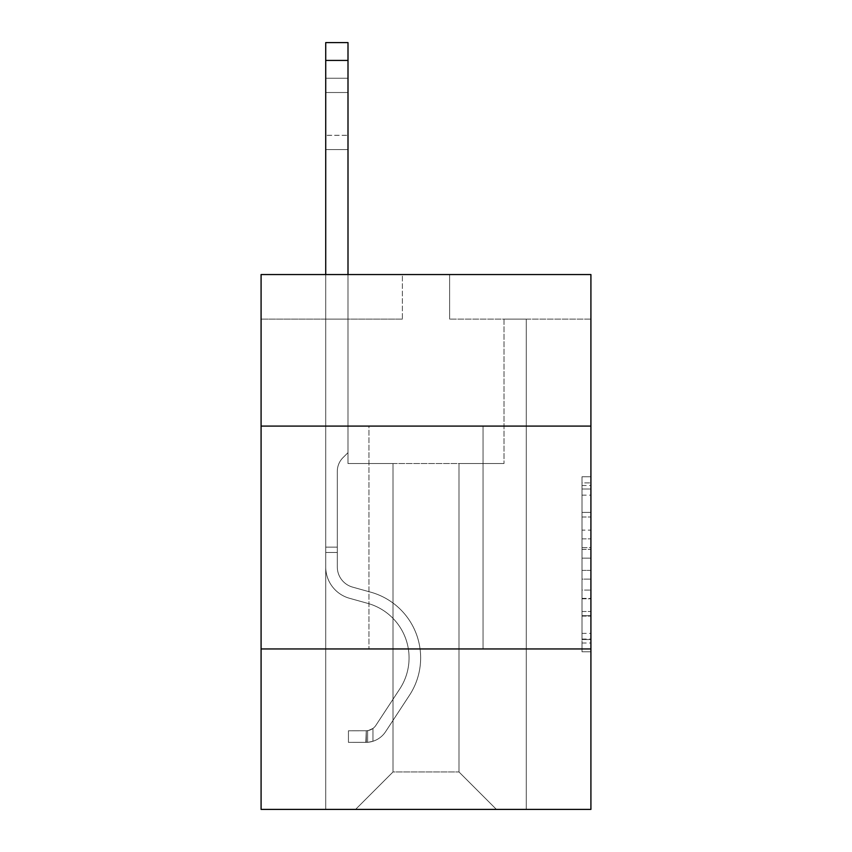 <?xml version="1.0" encoding="UTF-8"?>
<svg xmlns="http://www.w3.org/2000/svg" width="852" height="852" viewBox="0 0 852 852"><rect width="100%" height="100%" fill="white"/><g stroke="black" fill="none" stroke-linecap="round" stroke-linejoin="round"><path stroke-width="0.64" stroke-dasharray="4.26 3.19" d="M582.001 530.136L582.001 558.135L590.915 558.135L590.915 643.004L590.915 485.512L590.915 558.135L582.001 558.135L582.001 482.882L582.001 651.759L582.001 476.758L582.001 639.511L590.915 639.511L582.001 639.511L590.915 639.511L582.001 639.511L582.001 611.512L582.001 651.759L590.915 651.759L590.915 476.758L590.915 639.075L590.915 570.382L582.001 570.382L590.915 570.382L590.915 611.512L590.915 489.005L582.001 489.005L590.915 489.005L590.915 651.759L590.915 485.512L590.915 651.759L582.001 651.759L582.001 476.758L590.915 476.758L590.915 485.512L590.915 476.758L590.915 485.512L590.915 476.758L590.915 482.882L590.915 476.758L582.001 476.758L582.001 489.005L590.915 489.005L582.001 489.005L582.001 530.136L590.915 530.136M483.052 426.085L483.052 648.947L368.948 648.947L483.052 648.947L368.948 648.947L483.052 648.947L483.052 426.085L368.948 426.085L368.948 648.947L368.948 426.085L483.052 426.085M590.915 426.085L261.085 426.085L261.085 274.546L590.915 274.546L449.622 274.546L590.915 274.546L590.915 426.085L261.085 426.085L590.915 426.085L590.915 809.4L261.085 809.4L261.085 648.947L590.915 648.947L261.085 648.947L261.085 426.085M590.915 547.634L590.915 538.879L590.915 547.634L582.001 547.634L582.001 512.414L582.001 616.102L582.001 590.074L590.915 590.074L582.001 590.074L582.001 651.759L590.915 651.759L582.001 651.759L590.915 651.759L582.001 651.759L582.001 476.758L590.915 476.758L582.001 476.758L590.915 476.758L582.001 476.758L582.001 547.634L590.915 547.634M590.915 319.117L590.915 274.546L590.915 319.117L449.622 319.117L590.915 319.117M458.983 463.531L458.983 771.965L496.418 809.4L526.28 809.4L526.28 319.117L504.001 319.117L526.28 319.117L504.001 319.117L526.28 319.117L504.001 319.117L526.28 319.117L504.001 319.117L526.28 319.117L504.001 319.117L526.28 319.117L504.001 319.117L526.28 319.117L504.001 319.117L526.28 319.117L504.001 319.117L526.28 319.117L504.001 319.117L526.28 319.117L504.001 319.117L526.28 319.117L504.001 319.117L526.28 319.117L504.001 319.117L526.28 319.117L504.001 319.117L526.28 319.117L504.001 319.117L526.28 319.117L526.28 809.4L526.28 319.117L526.28 809.4L526.28 319.117L526.28 809.4L526.28 319.117L526.28 809.4L526.28 319.117L526.28 809.4L526.28 319.117L526.28 809.4L526.28 319.117L526.28 809.4L526.28 319.117L526.28 809.4L526.28 319.117L526.28 809.4L526.28 319.117L526.28 809.4L526.28 319.117L526.28 809.4L526.28 319.117L526.28 809.4L526.28 319.117L526.28 809.4L526.28 319.117L526.28 809.4L355.582 809.4L496.418 809.4L458.983 771.965L496.418 809.4L458.983 771.965L496.418 809.4L458.983 771.965L496.418 809.4L458.983 771.965L496.418 809.4L458.983 771.965L496.418 809.4L458.983 771.965L496.418 809.4L458.983 771.965L496.418 809.4L458.983 771.965L496.418 809.4L458.983 771.965L496.418 809.4L458.983 771.965L496.418 809.4L458.983 771.965L496.418 809.4L458.983 771.965L496.418 809.4L458.983 771.965L496.418 809.4L458.983 771.965L393.017 771.965L393.017 463.531L393.017 771.965L393.017 463.531L393.017 771.965L355.582 809.4L393.017 771.965L355.582 809.4L393.017 771.965L393.017 463.531L458.983 463.531L458.983 771.965L496.418 809.4L458.983 771.965L458.983 463.531L458.983 771.965L458.983 463.531L458.983 771.965L458.983 463.531L458.983 771.965L458.983 463.531L458.983 771.965L458.983 463.531L458.983 771.965L458.983 463.531L458.983 771.965L458.983 463.531L458.983 771.965L458.983 463.531L458.983 771.965L458.983 463.531L458.983 771.965L458.983 463.531L458.983 771.965L458.983 463.531L458.983 771.965L458.983 463.531L458.983 771.965L458.983 463.531L458.983 771.965L458.983 463.531L347.999 463.531L347.999 319.117L325.72 319.117L325.72 809.4L355.582 809.4L325.72 809.4L355.582 809.4L325.72 809.4L355.582 809.4L325.72 809.4L355.582 809.4L325.72 809.4L355.582 809.4L325.72 809.4L355.582 809.4L325.72 809.4L355.582 809.4L325.72 809.4L355.582 809.4L325.72 809.4L355.582 809.4L325.72 809.4L355.582 809.4L325.72 809.4L355.582 809.4L325.72 809.4L355.582 809.4L325.72 809.4L355.582 809.4L325.72 809.4L355.582 809.4L325.72 809.4L325.72 319.117L325.72 809.4L325.72 319.117L325.72 809.4L325.72 319.117L325.72 809.4L325.72 319.117L325.72 809.4L325.72 319.117L325.72 809.4L325.72 319.117L325.72 809.4L325.72 319.117L325.72 809.4L325.72 319.117L325.72 809.4L325.72 319.117L325.72 809.4L325.72 319.117L325.72 809.4L325.72 319.117L325.72 809.4L325.72 319.117L325.72 809.4L325.72 319.117L325.72 809.4L325.72 319.117L347.999 319.117L325.72 319.117L347.999 319.117L325.72 319.117L347.999 319.117L325.72 319.117L347.999 319.117L325.72 319.117L347.999 319.117L325.72 319.117L347.999 319.117L325.72 319.117L347.999 319.117L325.72 319.117L347.999 319.117L325.72 319.117L347.999 319.117L325.72 319.117L347.999 319.117L325.72 319.117L347.999 319.117L325.72 319.117L347.999 319.117L325.72 319.117L347.999 319.117L325.72 319.117L347.999 319.117L347.999 463.531L347.999 319.117L347.999 463.531L347.999 319.117L347.999 463.531L347.999 319.117L347.999 463.531L347.999 319.117L347.999 463.531L347.999 319.117L347.999 463.531L347.999 319.117L347.999 463.531L347.999 319.117L347.999 463.531L347.999 319.117L347.999 463.531L347.999 319.117L347.999 463.531L347.999 319.117L347.999 463.531L347.999 319.117L347.999 463.531L347.999 319.117L347.999 463.531L347.999 319.117L347.999 463.531L393.017 463.531L347.999 463.531L393.017 463.531L347.999 463.531L393.017 463.531L347.999 463.531L393.017 463.531L347.999 463.531L393.017 463.531L347.999 463.531L393.017 463.531L347.999 463.531L393.017 463.531L347.999 463.531L393.017 463.531L347.999 463.531L393.017 463.531L347.999 463.531L393.017 463.531L347.999 463.531L393.017 463.531L347.999 463.531L393.017 463.531L347.999 463.531L393.017 463.531L347.999 463.531L393.017 463.531L393.017 771.965L355.582 809.4L393.017 771.965L393.017 463.531L393.017 771.965L355.582 809.4L393.017 771.965L393.017 463.531L393.017 771.965L355.582 809.4L393.017 771.965L393.017 463.531L393.017 771.965L355.582 809.4L393.017 771.965L393.017 463.531L393.017 771.965L355.582 809.4L393.017 771.965L393.017 463.531L393.017 771.965L355.582 809.4L393.017 771.965L393.017 463.531L393.017 771.965L355.582 809.4L393.017 771.965L393.017 463.531L393.017 771.965L355.582 809.4L393.017 771.965L393.017 463.531L393.017 771.965L355.582 809.4L393.017 771.965L393.017 463.531L393.017 771.965L355.582 809.4L393.017 771.965L393.017 463.531L393.017 771.965L355.582 809.4L393.017 771.965L393.017 463.531L393.017 771.965L355.582 809.4L393.017 771.965L393.017 463.531L393.017 771.965L355.582 809.4L393.017 771.965L458.983 771.965L458.983 463.531L504.001 463.531L458.983 463.531M402.378 319.117L261.085 319.117L402.378 319.117L402.378 274.546L261.085 274.546L402.378 274.546L402.378 319.117M261.085 319.117L261.085 274.546L261.085 319.117M449.622 319.117L449.622 274.546L449.622 319.117M504.001 319.117L504.001 463.531L504.001 319.117M261.085 648.947L590.915 648.947M582.001 558.135L590.915 558.135L582.001 558.135M582.001 482.882L582.001 476.758L582.001 482.882L590.915 482.882L582.001 482.882M582.001 615.666L582.001 579.136L582.001 615.666L590.915 615.666L582.001 615.666M582.001 579.136L582.001 570.382L590.915 570.382L582.001 570.382L582.001 579.136L590.915 579.136L582.001 579.136M582.001 512.414L582.001 489.005L582.001 512.414L590.915 512.414L582.001 512.414M582.001 476.758L590.915 476.758L582.001 476.758L582.001 485.512L582.001 476.758L590.915 476.758M582.001 651.759L590.915 651.759L582.001 651.759L582.001 643.004L582.001 651.759M325.72 274.546L325.72 566.942A32.536 32.536 0 0 0 349.512 598.285A32.536 32.536 0 0 1 325.72 566.942A32.536 32.536 0 0 0 349.512 598.285A32.536 32.536 0 0 1 325.72 566.942A32.536 32.536 0 0 0 349.512 598.285A32.536 32.536 0 0 1 325.72 566.942A32.536 32.536 0 0 0 349.512 598.285A32.536 32.536 0 0 1 325.72 566.942A32.536 32.536 0 0 0 349.512 598.285A32.536 32.536 0 0 1 325.72 566.942A32.536 32.536 0 0 0 349.512 598.285A32.536 32.536 0 0 1 325.72 566.942A32.536 32.536 0 0 0 349.512 598.285A32.536 32.536 0 0 1 325.72 566.942A32.536 32.536 0 0 0 349.512 598.285A32.536 32.536 0 0 1 325.72 566.942A32.536 32.536 0 0 0 349.512 598.285A32.536 32.536 0 0 1 325.72 566.942A32.536 32.536 0 0 0 349.512 598.285A32.536 32.536 0 0 1 325.72 566.942A32.536 32.536 0 0 0 349.512 598.285A32.536 32.536 0 0 1 325.72 566.942A32.536 32.536 0 0 0 349.512 598.285A32.536 32.536 0 0 1 325.72 566.942A32.536 32.536 0 0 0 349.512 598.285A32.536 32.536 0 0 1 325.72 566.942A32.536 32.536 0 0 0 349.512 598.285A32.536 32.536 0 0 1 325.72 566.942A32.536 32.536 0 0 0 349.512 598.285L367.659 603.344A56.605 56.605 0 0 1 399.79 688.917A56.605 56.605 0 0 0 367.659 603.344A56.605 56.605 0 0 1 399.79 688.917A56.605 56.605 0 0 0 367.659 603.344L349.512 598.285L367.659 603.344A56.605 56.605 0 0 1 399.79 688.917A56.605 56.605 0 0 0 367.659 603.344L349.512 598.285L367.659 603.344A56.605 56.605 0 0 1 399.79 688.917A56.605 56.605 0 0 0 367.659 603.344A56.605 56.605 0 0 1 399.79 688.917A56.605 56.605 0 0 0 367.659 603.344L349.512 598.285L367.659 603.344A56.605 56.605 0 0 1 399.79 688.917A56.605 56.605 0 0 0 367.659 603.344L349.512 598.285L367.659 603.344A56.605 56.605 0 0 1 399.79 688.917A56.605 56.605 0 0 0 367.659 603.344A56.605 56.605 0 0 1 399.79 688.917A56.605 56.605 0 0 0 367.659 603.344L349.512 598.285L367.659 603.344A56.605 56.605 0 0 1 399.79 688.917A56.605 56.605 0 0 0 367.659 603.344L349.512 598.285L367.659 603.344A56.605 56.605 0 0 1 399.79 688.917A56.605 56.605 0 0 0 367.659 603.344A56.605 56.605 0 0 1 399.79 688.917A56.605 56.605 0 0 0 367.659 603.344L349.512 598.285L367.659 603.344A56.605 56.605 0 0 1 399.79 688.917A56.605 56.605 0 0 0 367.659 603.344L349.512 598.285L367.659 603.344A56.605 56.605 0 0 1 399.79 688.917A56.605 56.605 0 0 0 367.659 603.344A56.605 56.605 0 0 1 399.79 688.917A56.605 56.605 0 0 0 367.659 603.344L349.512 598.285L367.659 603.344A56.605 56.605 0 0 1 399.79 688.917L375.892 725.34L399.79 688.917A56.605 56.605 0 0 0 367.659 603.344A56.605 56.605 0 0 1 399.79 688.917L375.892 725.34L399.79 688.917A56.605 56.605 0 0 0 367.659 603.344A56.605 56.605 0 0 1 399.79 688.917L375.892 725.34L399.79 688.917A56.605 56.605 0 0 0 367.659 603.344A56.605 56.605 0 0 1 399.79 688.917L375.892 725.34L399.79 688.917A56.605 56.605 0 0 0 367.659 603.344A56.605 56.605 0 0 1 399.79 688.917L375.892 725.34L399.79 688.917A56.605 56.605 0 0 0 367.659 603.344A56.605 56.605 0 0 1 399.79 688.917L375.892 725.34L399.79 688.917A56.605 56.605 0 0 0 367.659 603.344A56.605 56.605 0 0 1 399.79 688.917L375.892 725.34L399.79 688.917A56.605 56.605 0 0 0 367.659 603.344A56.605 56.605 0 0 1 399.79 688.917L375.892 725.34L399.79 688.917A56.605 56.605 0 0 0 367.659 603.344A56.605 56.605 0 0 1 399.79 688.917L375.892 725.34A12.034 12.034 0 0 1 372.963 728.439C366.211 731.538 366.211 731.538 372.963 728.439C366.211 731.538 366.211 731.538 372.963 728.439A12.034 12.034 0 0 0 375.892 725.34L399.79 688.917A56.605 56.605 0 0 0 367.659 603.344A56.605 56.605 0 0 1 399.79 688.917L375.892 725.34A12.034 12.034 0 0 1 366.275 730.771A12.034 12.034 0 0 0 375.892 725.34A12.034 12.034 0 0 1 372.963 728.439C366.211 731.538 366.211 731.538 372.963 728.439C366.211 731.538 366.211 731.538 372.963 728.439A12.034 12.034 0 0 0 375.892 725.34L399.79 688.917L375.892 725.34A12.034 12.034 0 0 1 366.275 730.771A12.034 12.034 0 0 0 375.892 725.34A12.034 12.034 0 0 1 372.963 728.439C366.211 731.538 366.211 731.538 372.963 728.439C366.211 731.538 366.211 731.538 372.963 728.439A12.034 12.034 0 0 0 375.892 725.34L399.79 688.917L375.892 725.34A12.034 12.034 0 0 1 366.275 730.771A12.034 12.034 0 0 0 375.892 725.34A12.034 12.034 0 0 1 372.963 728.439C366.211 731.538 366.211 731.538 372.963 728.439C366.211 731.538 366.211 731.538 372.963 728.439A12.034 12.034 0 0 0 375.892 725.34L399.79 688.917A56.605 56.605 0 0 0 367.659 603.344A56.605 56.605 0 0 1 399.79 688.917L375.892 725.34A12.034 12.034 0 0 1 366.275 730.771A12.034 12.034 0 0 0 375.892 725.34A12.034 12.034 0 0 1 372.963 728.439C366.211 731.538 366.211 731.538 372.963 728.439C366.211 731.538 366.211 731.538 372.963 728.439A12.034 12.034 0 0 0 375.892 725.34L399.79 688.917L375.892 725.34A12.034 12.034 0 0 1 366.275 730.771A12.034 12.034 0 0 0 375.892 725.34A12.034 12.034 0 0 1 372.963 728.439C366.211 731.538 366.211 731.538 372.963 728.439C366.211 731.538 366.211 731.538 372.963 728.439A12.034 12.034 0 0 0 375.892 725.34L399.79 688.917L375.892 725.34A12.034 12.034 0 0 1 366.275 730.771A12.034 12.034 0 0 0 375.892 725.34A12.034 12.034 0 0 1 372.963 728.439C366.211 731.538 366.211 731.538 372.963 728.439C366.211 731.538 366.211 731.538 372.963 728.439A12.034 12.034 0 0 0 375.892 725.34L399.79 688.917A56.605 56.605 0 0 0 367.659 603.344A56.605 56.605 0 0 1 399.79 688.917L375.892 725.34A12.034 12.034 0 0 1 366.275 730.771A12.034 12.034 0 0 0 375.892 725.34A12.034 12.034 0 0 1 372.963 728.439C366.211 731.538 366.211 731.538 372.963 728.439C366.211 731.538 366.211 731.538 372.963 728.439A12.034 12.034 0 0 0 375.892 725.34L399.79 688.917L375.892 725.34A12.034 12.034 0 0 1 366.275 730.771A12.034 12.034 0 0 0 375.892 725.34A12.034 12.034 0 0 1 372.963 728.439C366.211 731.538 366.211 731.538 372.963 728.439C366.211 731.538 366.211 731.538 372.963 728.439A12.034 12.034 0 0 0 375.892 725.34L399.79 688.917L375.892 725.34A12.034 12.034 0 0 1 366.275 730.771A12.034 12.034 0 0 0 375.892 725.34A12.034 12.034 0 0 1 372.963 728.439C366.211 731.538 366.211 731.538 372.963 728.439C366.211 731.538 366.211 731.538 372.963 728.439A12.034 12.034 0 0 0 375.892 725.34L399.79 688.917A56.605 56.605 0 0 0 367.659 603.344A56.605 56.605 0 0 1 399.79 688.917L375.892 725.34A12.034 12.034 0 0 1 366.275 730.771A12.034 12.034 0 0 0 375.892 725.34A12.034 12.034 0 0 1 372.963 728.439C366.211 731.538 366.211 731.538 372.963 728.439C366.211 731.538 366.211 731.538 372.963 728.439A12.034 12.034 0 0 0 375.892 725.34L399.79 688.917L375.892 725.34A12.034 12.034 0 0 1 366.275 730.771A12.034 12.034 0 0 0 375.892 725.34A12.034 12.034 0 0 1 372.963 728.439C366.211 731.538 366.211 731.538 372.963 728.439C366.211 731.538 366.211 731.538 372.963 728.439A12.034 12.034 0 0 0 375.892 725.34L399.79 688.917L375.892 725.34A12.034 12.034 0 0 1 366.275 730.771A12.034 12.034 0 0 0 375.892 725.34A12.034 12.034 0 0 1 372.963 728.439C366.211 731.538 366.211 731.538 372.963 728.439C366.211 731.538 366.211 731.538 372.963 728.439A12.034 12.034 0 0 0 375.892 725.34L399.79 688.917L375.892 725.34A12.034 12.034 0 0 1 366.275 730.771A12.034 12.034 0 0 0 375.892 725.34A12.034 12.034 0 0 1 372.963 728.439A12.034 12.034 0 0 0 375.892 725.34L399.79 688.917L375.892 725.34A12.034 12.034 0 0 1 366.275 730.771L348.447 730.782L348.447 742.369L348.447 730.782L366.275 730.771L365.827 742.369L348.447 742.369L366.275 742.358L366.275 730.771L348.447 730.782L348.447 742.369L348.447 730.782L366.275 730.771L365.827 742.369L348.447 742.369L366.275 742.358L366.275 730.771L348.447 730.782L348.447 742.369L348.447 730.782L366.275 730.771L365.827 742.369L348.447 742.369L366.275 742.358L366.275 730.771L348.447 730.782L348.447 742.369L348.447 730.782L366.275 730.771L365.827 742.369L348.447 742.369L366.275 742.358L366.275 730.771L348.447 730.782L348.447 742.369L348.447 730.782L366.275 730.771L365.827 742.369L348.447 742.369L366.275 742.358L366.275 730.771L348.447 730.782L348.447 742.369L348.447 730.782L366.275 730.771L365.827 742.369L348.447 742.369L366.275 742.358L366.275 730.771L348.447 730.782L348.447 742.369L348.447 730.782L366.275 730.771L365.827 742.369L348.447 742.369L366.275 742.358L366.275 730.771L348.447 730.782L348.447 742.369L348.447 730.782L366.275 730.771L365.827 742.369L348.447 742.369L366.275 742.358L366.275 730.771L348.447 730.782L348.447 742.369L348.447 730.782L366.275 730.771L365.827 742.369L348.447 742.369L366.275 742.358L366.275 730.771L348.447 730.782L348.447 742.369L348.447 730.782L366.275 730.771L365.827 742.369L348.447 742.369L366.275 742.358L366.275 730.771L348.447 730.782L348.447 742.369L348.447 730.782L366.275 730.771L365.827 742.369L348.447 742.369L366.275 742.358L366.275 730.771L348.447 730.782L348.447 742.369L348.447 730.782L366.275 730.771L365.827 742.369L348.447 742.369L366.275 742.358L366.275 730.771L348.447 730.782L348.447 742.369L348.447 730.782L366.275 730.771L365.827 742.369L348.447 742.369L366.275 742.358L366.275 730.771L348.447 730.782L366.275 730.771L366.275 742.358L366.275 730.771A12.034 12.034 0 0 0 375.892 725.34L399.79 688.917A56.605 56.605 0 0 0 367.659 603.344L349.512 598.285A32.536 32.536 0 0 1 325.72 566.942L325.72 42.6L325.72 566.942A32.536 32.536 0 0 0 349.512 598.285A32.536 32.536 0 0 1 325.72 566.942L325.72 60.428L325.72 566.942A32.536 32.536 0 0 0 349.512 598.285A32.536 32.536 0 0 1 325.72 566.942L325.72 60.428L325.72 566.942A32.536 32.536 0 0 0 349.512 598.285A32.536 32.536 0 0 1 325.72 566.942L325.72 60.428L325.72 566.942A32.536 32.536 0 0 0 349.512 598.285L367.659 603.344L349.512 598.285A32.536 32.536 0 0 1 325.72 566.942L325.72 60.428L325.72 566.942A32.536 32.536 0 0 0 349.512 598.285A32.536 32.536 0 0 1 325.72 566.942L325.72 60.428L325.72 566.942A32.536 32.536 0 0 0 349.512 598.285A32.536 32.536 0 0 1 325.72 566.942L325.72 60.428L325.72 566.942A32.536 32.536 0 0 0 349.512 598.285L367.659 603.344L349.512 598.285A32.536 32.536 0 0 1 325.72 566.942L325.72 60.428L325.72 566.942A32.536 32.536 0 0 0 349.512 598.285A32.536 32.536 0 0 1 325.72 566.942L325.72 60.428L325.72 566.942A32.536 32.536 0 0 0 349.512 598.285A32.536 32.536 0 0 1 325.72 566.942L325.72 60.428L325.72 566.942A32.536 32.536 0 0 0 349.512 598.285L367.659 603.344A56.605 56.605 0 0 1 399.79 688.917A56.605 56.605 0 0 0 367.659 603.344L349.512 598.285A32.536 32.536 0 0 1 325.72 566.942L325.72 60.428L325.72 566.942A32.536 32.536 0 0 0 349.512 598.285A32.536 32.536 0 0 1 325.72 566.942L325.72 60.428L325.72 566.942A32.536 32.536 0 0 0 349.512 598.285A32.536 32.536 0 0 1 325.72 566.942L325.72 60.428L325.72 566.942A32.536 32.536 0 0 0 349.512 598.285L367.659 603.344L349.512 598.285A32.536 32.536 0 0 1 325.72 566.942L325.72 42.6L347.999 42.6L347.999 452.657L342.973 457.673A19.372 19.372 0 0 0 337.307 471.369A19.372 19.372 0 0 1 342.973 457.673L347.999 452.657L347.999 42.6L325.72 42.6L347.999 42.6L347.999 452.657L342.973 457.673A19.372 19.372 0 0 0 337.307 471.369A19.372 19.372 0 0 1 342.973 457.673L347.999 452.657L347.999 42.6L325.72 42.6L347.999 42.6L347.999 452.657L342.973 457.673A19.372 19.372 0 0 0 337.307 471.369A19.372 19.372 0 0 1 342.973 457.673L347.999 452.657L347.999 42.6L325.72 42.6L347.999 42.6L347.999 452.657L342.973 457.673A19.372 19.372 0 0 0 337.307 471.369A19.372 19.372 0 0 1 342.973 457.673L347.999 452.657L347.999 42.6L325.72 42.6L347.999 42.6L347.999 452.657L342.973 457.673A19.372 19.372 0 0 0 337.307 471.369A19.372 19.372 0 0 1 342.973 457.673L347.999 452.657L347.999 42.6L325.72 42.6L347.999 42.6L347.999 452.657L342.973 457.673A19.372 19.372 0 0 0 337.307 471.369A19.372 19.372 0 0 1 342.973 457.673L347.999 452.657L347.999 42.6L325.72 42.6L347.999 42.6L347.999 452.657L342.973 457.673A19.372 19.372 0 0 0 337.307 471.369A19.372 19.372 0 0 1 342.973 457.673L347.999 452.657L347.999 42.6L325.72 42.6L347.999 42.6L347.999 452.657L342.973 457.673A19.372 19.372 0 0 0 337.307 471.369A19.372 19.372 0 0 1 342.973 457.673L347.999 452.657L347.999 42.6L325.72 42.6L347.999 42.6L347.999 452.657L342.973 457.673A19.372 19.372 0 0 0 337.307 471.369A19.372 19.372 0 0 1 342.973 457.673L347.999 452.657L347.999 42.6L325.72 42.6L347.999 42.6L347.999 452.657L342.973 457.673A19.372 19.372 0 0 0 337.307 471.369A19.372 19.372 0 0 1 342.973 457.673L347.999 452.657L347.999 42.6L325.72 42.6L347.999 42.6L347.999 452.657L342.973 457.673A19.372 19.372 0 0 0 337.307 471.369A19.372 19.372 0 0 1 342.973 457.673L347.999 452.657L347.999 42.6L325.72 42.6L347.999 42.6L347.999 452.657L342.973 457.673A19.372 19.372 0 0 0 337.307 471.369A19.372 19.372 0 0 1 342.973 457.673L347.999 452.657L347.999 42.6L325.72 42.6L347.999 42.6L347.999 452.657L342.973 457.673A19.372 19.372 0 0 0 337.307 471.369A19.372 19.372 0 0 1 342.973 457.673L347.999 452.657L347.999 42.6L325.72 42.6L347.999 42.6L347.999 452.657L342.973 457.673A19.372 19.372 0 0 0 337.307 471.369A19.372 19.372 0 0 1 342.973 457.673L347.999 452.657L347.999 274.546M337.307 547.144L325.72 547.144L337.307 547.144L337.307 566.942L337.307 471.369L337.307 566.942L337.307 547.144L325.72 547.144L337.307 547.144L337.307 566.942A20.949 20.949 0 0 0 352.632 587.124A20.949 20.949 0 0 1 337.307 566.942L337.307 471.369L337.307 566.942A20.949 20.949 0 0 0 352.632 587.124A20.949 20.949 0 0 1 337.307 566.942L337.307 471.369L337.307 566.942L337.307 547.144L325.72 547.144L337.307 547.144L337.307 566.942A20.949 20.949 0 0 0 352.632 587.124A20.949 20.949 0 0 1 337.307 566.942L337.307 471.369L337.307 566.942A20.949 20.949 0 0 0 352.632 587.124L370.769 592.183L352.632 587.124A20.949 20.949 0 0 1 337.307 566.942L337.307 471.369L337.307 566.942L337.307 547.144L325.72 547.144L337.307 547.144L337.307 566.942A20.949 20.949 0 0 0 352.632 587.124A20.949 20.949 0 0 1 337.307 566.942L337.307 471.369L337.307 566.942A20.949 20.949 0 0 0 352.632 587.124A20.949 20.949 0 0 1 337.307 566.942L337.307 471.369L337.307 566.942L337.307 547.144L325.72 547.144L337.307 547.144L337.307 566.942A20.949 20.949 0 0 0 352.632 587.124L370.769 592.183L352.632 587.124A20.949 20.949 0 0 1 337.307 566.942L337.307 471.369L337.307 566.942A20.949 20.949 0 0 0 352.632 587.124A20.949 20.949 0 0 1 337.307 566.942L337.307 471.369L337.307 566.942L337.307 547.144L325.72 547.144L337.307 547.144L337.307 566.942A20.949 20.949 0 0 0 352.632 587.124A20.949 20.949 0 0 1 337.307 566.942L337.307 471.369L337.307 566.942A20.949 20.949 0 0 0 352.632 587.124L370.769 592.183L352.632 587.124A20.949 20.949 0 0 1 337.307 566.942L337.307 471.369L337.307 566.942L337.307 547.144L325.72 547.144L337.307 547.144L337.307 566.942A20.949 20.949 0 0 0 352.632 587.124A20.949 20.949 0 0 1 337.307 566.942L337.307 471.369L337.307 566.942A20.949 20.949 0 0 0 352.632 587.124A20.949 20.949 0 0 1 337.307 566.942L337.307 547.144M366.275 742.358A23.622 23.622 0 0 0 385.583 731.698L409.471 695.275A68.192 68.192 0 0 0 370.769 592.183A68.192 68.192 0 0 1 409.471 695.275A68.192 68.192 0 0 0 370.769 592.183L352.632 587.124A20.949 20.949 0 0 1 337.307 566.942A20.949 20.949 0 0 0 352.632 587.124A20.949 20.949 0 0 1 337.307 566.942L337.307 471.369L337.307 566.942A20.949 20.949 0 0 0 352.632 587.124A20.949 20.949 0 0 1 337.307 566.942A20.949 20.949 0 0 0 352.632 587.124L370.769 592.183L352.632 587.124A20.949 20.949 0 0 1 337.307 566.942A20.949 20.949 0 0 0 352.632 587.124L370.769 592.183A68.192 68.192 0 0 1 409.471 695.275A68.192 68.192 0 0 0 370.769 592.183L352.632 587.124A20.949 20.949 0 0 1 337.307 566.942A20.949 20.949 0 0 0 352.632 587.124A20.949 20.949 0 0 1 337.307 566.942A20.949 20.949 0 0 0 352.632 587.124L370.769 592.183L352.632 587.124A20.949 20.949 0 0 1 337.307 566.942A20.949 20.949 0 0 0 352.632 587.124L370.769 592.183L352.632 587.124A20.949 20.949 0 0 1 337.307 566.942A20.949 20.949 0 0 0 352.632 587.124A20.949 20.949 0 0 1 337.307 566.942A20.949 20.949 0 0 0 352.632 587.124L370.769 592.183A68.192 68.192 0 0 1 409.471 695.275L385.583 731.698L409.471 695.275A68.192 68.192 0 0 0 370.769 592.183L352.632 587.124A20.949 20.949 0 0 1 337.307 566.942A20.949 20.949 0 0 0 352.632 587.124L370.769 592.183L352.632 587.124A20.949 20.949 0 0 1 337.307 566.942A20.949 20.949 0 0 0 352.632 587.124A20.949 20.949 0 0 1 337.307 566.942A20.949 20.949 0 0 0 352.632 587.124L370.769 592.183L352.632 587.124A20.949 20.949 0 0 1 337.307 566.942A20.949 20.949 0 0 0 352.632 587.124L370.769 592.183A68.192 68.192 0 0 1 409.471 695.275A68.192 68.192 0 0 0 370.769 592.183L352.632 587.124A20.949 20.949 0 0 1 337.307 566.942A20.949 20.949 0 0 0 352.632 587.124A20.949 20.949 0 0 1 337.307 566.942A20.949 20.949 0 0 0 352.632 587.124L370.769 592.183L352.632 587.124A20.949 20.949 0 0 1 337.307 566.942A20.949 20.949 0 0 0 352.632 587.124L370.769 592.183A68.192 68.192 0 0 1 409.471 695.275A68.192 68.192 0 0 0 370.769 592.183L352.632 587.124L370.769 592.183A68.192 68.192 0 0 1 409.471 695.275L385.583 731.698L409.471 695.275A68.192 68.192 0 0 0 370.769 592.183L352.632 587.124L370.769 592.183A68.192 68.192 0 0 1 409.471 695.275A68.192 68.192 0 0 0 370.769 592.183L352.632 587.124L370.769 592.183A68.192 68.192 0 0 1 409.471 695.275A68.192 68.192 0 0 0 370.769 592.183L352.632 587.124L370.769 592.183A68.192 68.192 0 0 1 409.471 695.275L385.583 731.698A23.622 23.622 0 0 1 372.963 741.261A23.622 23.622 0 0 0 385.583 731.698L409.471 695.275A68.192 68.192 0 0 0 370.769 592.183L352.632 587.124L370.769 592.183A68.192 68.192 0 0 1 409.471 695.275A68.192 68.192 0 0 0 370.769 592.183L352.632 587.124L370.769 592.183A68.192 68.192 0 0 1 409.471 695.275A68.192 68.192 0 0 0 370.769 592.183L352.632 587.124L370.769 592.183A68.192 68.192 0 0 1 409.471 695.275L385.583 731.698L409.471 695.275A68.192 68.192 0 0 0 370.769 592.183L352.632 587.124L370.769 592.183A68.192 68.192 0 0 1 409.471 695.275A68.192 68.192 0 0 0 370.769 592.183L352.632 587.124L370.769 592.183A68.192 68.192 0 0 1 409.471 695.275A68.192 68.192 0 0 0 370.769 592.183A68.192 68.192 0 0 1 409.471 695.275L385.583 731.698L409.471 695.275A68.192 68.192 0 0 0 370.769 592.183A68.192 68.192 0 0 1 409.471 695.275L385.583 731.698A23.622 23.622 0 0 1 372.963 741.261C366.094 742.72 366.094 742.72 372.963 741.261C366.094 742.72 366.094 742.72 372.963 741.261A23.622 23.622 0 0 0 385.583 731.698L409.471 695.275A68.192 68.192 0 0 0 370.769 592.183A68.192 68.192 0 0 1 409.471 695.275A68.192 68.192 0 0 0 370.769 592.183A68.192 68.192 0 0 1 409.471 695.275L385.583 731.698L409.471 695.275A68.192 68.192 0 0 0 370.769 592.183A68.192 68.192 0 0 1 409.471 695.275L385.583 731.698L409.471 695.275A68.192 68.192 0 0 0 370.769 592.183A68.192 68.192 0 0 1 409.471 695.275A68.192 68.192 0 0 0 370.769 592.183A68.192 68.192 0 0 1 409.471 695.275L385.583 731.698A23.622 23.622 0 0 1 372.963 741.261C366.094 742.72 366.094 742.72 372.963 741.261C366.094 742.72 366.094 742.72 372.963 741.261A23.622 23.622 0 0 0 385.583 731.698L409.471 695.275A68.192 68.192 0 0 0 370.769 592.183A68.192 68.192 0 0 1 409.471 695.275L385.583 731.698L409.471 695.275A68.192 68.192 0 0 0 370.769 592.183A68.192 68.192 0 0 1 409.471 695.275A68.192 68.192 0 0 0 370.769 592.183A68.192 68.192 0 0 1 409.471 695.275L385.583 731.698L409.471 695.275A68.192 68.192 0 0 0 370.769 592.183A68.192 68.192 0 0 1 409.471 695.275L385.583 731.698A23.622 23.622 0 0 1 372.963 741.261C366.094 742.72 366.094 742.72 372.963 741.261C366.094 742.72 366.094 742.72 372.963 741.261A23.622 23.622 0 0 0 385.583 731.698L409.471 695.275A68.192 68.192 0 0 0 370.769 592.183A68.192 68.192 0 0 1 409.471 695.275A68.192 68.192 0 0 0 370.769 592.183A68.192 68.192 0 0 1 409.471 695.275L385.583 731.698L409.471 695.275A68.192 68.192 0 0 0 370.769 592.183A68.192 68.192 0 0 1 409.471 695.275L385.583 731.698A23.622 23.622 0 0 1 372.963 741.261C366.094 742.72 366.094 742.72 372.963 741.261C366.094 742.72 366.094 742.72 372.963 741.261A23.622 23.622 0 0 0 385.583 731.698L409.471 695.275L385.583 731.698A23.622 23.622 0 0 1 372.963 741.261C366.094 742.72 366.094 742.72 372.963 741.261C366.094 742.72 366.094 742.72 372.963 741.261A23.622 23.622 0 0 0 385.583 731.698L409.471 695.275L385.583 731.698A23.622 23.622 0 0 1 372.963 741.261C366.094 742.72 366.094 742.72 372.963 741.261C366.094 742.72 366.094 742.72 372.963 741.261A23.622 23.622 0 0 0 385.583 731.698L409.471 695.275L385.583 731.698A23.622 23.622 0 0 1 372.963 741.261C366.094 742.72 366.094 742.72 372.963 741.261C366.094 742.72 366.094 742.72 372.963 741.261A23.622 23.622 0 0 0 385.583 731.698L409.471 695.275L385.583 731.698A23.622 23.622 0 0 1 372.963 741.261C366.094 742.72 366.094 742.72 372.963 741.261C366.094 742.72 366.094 742.72 372.963 741.261A23.622 23.622 0 0 0 385.583 731.698L409.471 695.275L385.583 731.698A23.622 23.622 0 0 1 372.963 741.261C366.094 742.72 366.094 742.72 372.963 741.261C366.094 742.72 366.094 742.72 372.963 741.261A23.622 23.622 0 0 0 385.583 731.698L409.471 695.275L385.583 731.698A23.622 23.622 0 0 1 372.963 741.261C366.094 742.72 366.094 742.72 372.963 741.261C366.094 742.72 366.094 742.72 372.963 741.261A23.622 23.622 0 0 0 385.583 731.698L409.471 695.275L385.583 731.698A23.622 23.622 0 0 1 372.963 741.261C366.094 742.72 366.094 742.72 372.963 741.261C366.094 742.72 366.094 742.72 372.963 741.261A23.622 23.622 0 0 0 385.583 731.698L409.471 695.275L385.583 731.698A23.622 23.622 0 0 1 372.963 741.261C366.094 742.72 366.094 742.72 372.963 741.261C366.094 742.72 366.094 742.72 372.963 741.261A23.622 23.622 0 0 0 385.583 731.698L409.471 695.275L385.583 731.698A23.622 23.622 0 0 1 372.963 741.261C366.094 742.72 366.094 742.72 372.963 741.261C366.094 742.72 366.094 742.72 372.963 741.261A23.622 23.622 0 0 0 385.583 731.698A23.622 23.622 0 0 1 366.275 742.358A23.622 23.622 0 0 0 385.583 731.698A23.622 23.622 0 0 1 366.275 742.358A23.622 23.622 0 0 0 385.583 731.698A23.622 23.622 0 0 1 366.275 742.358A23.622 23.622 0 0 0 385.583 731.698A23.622 23.622 0 0 1 366.275 742.358A23.622 23.622 0 0 0 385.583 731.698A23.622 23.622 0 0 1 366.275 742.358A23.622 23.622 0 0 0 385.583 731.698A23.622 23.622 0 0 1 366.275 742.358A23.622 23.622 0 0 0 385.583 731.698A23.622 23.622 0 0 1 366.275 742.358A23.622 23.622 0 0 0 385.583 731.698A23.622 23.622 0 0 1 366.275 742.358A23.622 23.622 0 0 0 385.583 731.698A23.622 23.622 0 0 1 366.275 742.358A23.622 23.622 0 0 0 385.583 731.698A23.622 23.622 0 0 1 366.275 742.358A23.622 23.622 0 0 0 385.583 731.698A23.622 23.622 0 0 1 366.275 742.358A23.622 23.622 0 0 0 385.583 731.698A23.622 23.622 0 0 1 366.275 742.358A23.622 23.622 0 0 0 385.583 731.698A23.622 23.622 0 0 1 366.275 742.358A23.622 23.622 0 0 0 385.583 731.698A23.622 23.622 0 0 1 366.275 742.358L348.447 742.369L366.275 742.358M325.72 92.517L325.72 149.569L325.72 78.256L325.72 149.569L325.72 78.256L325.72 149.569L325.72 78.256L325.72 149.569L325.72 78.256L325.72 149.569L325.72 78.256L325.72 149.569L325.72 78.256L325.72 149.569L325.72 78.256L325.72 149.569L325.72 78.256L325.72 149.569L325.72 78.256L325.72 149.569L325.72 78.256L325.72 149.569L325.72 78.256L325.72 149.569L325.72 78.256L325.72 149.569L325.72 78.256L325.72 149.569L325.72 92.517L347.999 92.517L347.999 135.308L347.999 78.256L347.999 149.569L347.999 78.256L347.999 149.569L347.999 78.256L347.999 149.569L347.999 78.256L347.999 149.569L347.999 78.256L347.999 149.569L347.999 78.256L347.999 149.569L347.999 78.256L347.999 149.569L347.999 78.256L347.999 149.569L347.999 78.256L347.999 149.569L347.999 78.256L347.999 149.569L347.999 78.256L347.999 149.569L347.999 78.256L347.999 149.569L347.999 78.256L347.999 149.569L347.999 78.256L347.999 92.517L325.72 92.517M372.963 741.261C366.094 742.72 366.094 742.72 372.963 741.261C366.094 742.72 366.094 742.72 372.963 741.261L372.963 728.439C366.211 731.538 366.211 731.538 372.963 728.439C366.211 731.538 366.211 731.538 372.963 728.439L372.963 741.261M347.999 135.308L347.999 149.569L347.999 135.308L325.72 135.308L347.999 135.308M348.447 742.369L348.447 730.782L348.447 742.369M582.001 611.512L590.915 611.512L582.001 611.512M582.001 598.381L590.915 598.381M582.001 517.015L590.915 517.015L582.001 517.015M582.001 485.512L590.915 485.512M582.001 643.004L590.915 643.004M582.001 633.387L590.915 633.387M582.001 495.14L590.915 495.14M582.001 549.38L590.915 549.38L582.001 549.38M582.001 598.818L590.915 598.818L582.001 598.818M582.001 616.102L590.915 616.102L582.001 616.102M582.001 538.879L590.915 538.879L582.001 538.879M337.307 552.49L325.72 552.49L337.307 552.49M347.999 60.428L325.72 60.428M582.001 639.075L590.915 639.075M582.001 639.511L590.915 639.511M582.001 489.005L590.915 489.005M325.72 78.256L347.999 78.256L325.72 78.256M325.72 149.569L347.999 149.569L325.72 149.569M367.617 730.643L367.617 742.294L367.617 730.643"/><path stroke-width="1.28" d="M261.085 426.085L590.915 426.085L590.915 274.546L261.085 274.546L261.085 809.4L590.915 809.4L590.915 648.947L261.085 648.947M590.915 648.947L590.915 426.085M347.999 274.546L347.999 60.428L325.72 60.428L325.72 42.6L347.999 42.6L347.999 60.428M325.72 274.546L325.72 60.428"/></g></svg>
